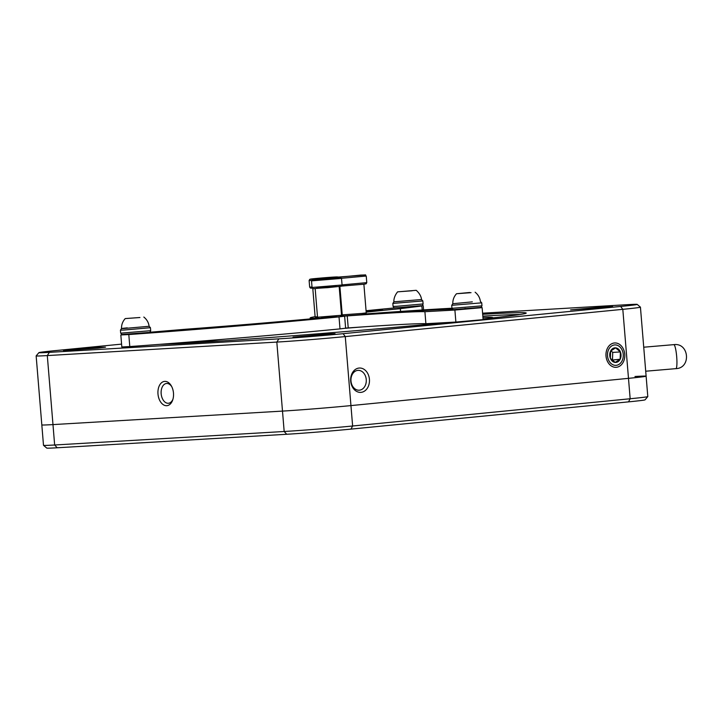 <?xml version="1.0" encoding="UTF-8"?>
<svg xmlns="http://www.w3.org/2000/svg" width="723" height="723" viewBox="0 0 723 723"><rect width="100%" height="100%" fill="white"/><g stroke="black" fill="none" stroke-linecap="round" stroke-linejoin="round"><path stroke-width="1.08" d="M446.977 322.539A188.811 3.624 175.3 0 1 159.693 344.347M482.675 314.315A188.811 3.624 175.3 0 1 526.227 313.059A188.811 3.624 175.3 0 1 483.054 318.933M121.581 344.121L55.454 350.61A45.775 0.877 -4.7 0 0 38.915 352.634A45.775 0.877 -4.7 0 0 49.372 352.354L278.888 338.852A45.775 0.877 -4.7 0 0 343.118 333.692L620.65 306.444A45.775 0.877 -4.7 0 0 637.189 304.392A45.775 0.877 -4.7 0 0 626.733 304.708L482.584 313.186M604.961 307.365L570.574 309.887L606.552 306.642L612.58 306.435L604.961 307.365M97.912 348.115L63.516 350.637L99.494 347.383L105.531 347.185L97.912 348.115M327.429 334.613L293.041 337.135L329.019 333.89L335.047 333.683L327.429 334.613M38.915 352.634L36.159 355.879A48.784 0.94 -4.7 0 0 36.15 355.897A48.784 0.94 -4.7 0 0 47.302 355.58L276.819 342.078A48.784 0.94 -4.7 0 0 345.278 336.584L622.81 309.336A48.784 0.94 -4.7 0 0 640.442 307.158A48.784 0.94 -4.7 0 0 640.433 307.139L646.118 376.177A48.784 0.94 175.3 0 1 628.486 378.346A48.784 0.94 -4.7 0 0 646.118 376.177A48.784 0.94 175.3 0 0 634.966 376.493M620.65 306.444L622.81 309.336L628.486 378.346L350.944 405.594A48.784 0.94 175.3 0 1 282.494 411.098A48.784 0.94 -4.7 0 0 350.944 405.594L345.278 336.584L343.118 333.692M616.385 367.284A12.192 9.408 86.6 0 0 622.991 348.26A12.192 9.408 86.6 0 0 606.769 349.851A12.192 9.408 86.6 0 0 616.385 367.284M361.048 392.354A12.192 9.408 86.6 0 0 367.664 373.33A12.192 9.408 86.6 0 0 351.441 374.921A12.192 9.408 86.6 0 0 361.048 392.354M278.888 338.852L276.819 342.078L282.494 411.098L52.978 424.591A48.784 0.94 175.3 0 1 41.826 424.916A48.784 0.94 -4.7 0 0 52.978 424.591L47.302 355.58L49.372 352.354M166.733 405.693A12.192 7.754 -95.6 0 0 172.77 399.792A12.192 7.754 -95.6 0 0 171.423 386.037A12.192 7.754 -95.6 0 0 158.382 388.423A12.192 7.754 -95.6 0 0 166.733 405.693M359.43 390.185A9.941 7.664 86.6 0 0 366.263 379.683A9.941 7.664 86.6 0 0 358.03 370.366A9.941 7.664 86.6 0 0 350.962 380.732A9.941 7.664 86.6 0 0 359.195 390.203A9.941 7.664 86.6 0 0 359.43 390.185M171.767 386.697A9.941 6.317 -95.6 0 0 166.498 383.479A9.941 6.317 -95.6 0 0 161.175 393.863A9.941 6.317 -95.6 0 0 168.287 403.271A9.941 6.317 -95.6 0 0 168.441 403.262A9.941 6.317 -95.6 0 0 172.987 399.078M628.495 401.871L630.158 398.753L628.486 378.346L350.944 405.594L352.625 426.001A48.784 0.94 -4.7 0 1 284.175 431.495L54.65 444.997L52.978 424.591L282.494 411.098L284.175 431.495L286.733 434.27A45.775 0.877 -4.7 0 0 350.962 429.11L628.495 401.871A45.775 0.877 -4.7 0 0 645.033 399.846L647.79 396.602A48.784 0.94 -4.7 0 0 647.799 396.584L646.118 376.177M57.216 447.772A45.775 0.877 -4.7 0 1 46.76 448.088L43.516 445.332A48.784 0.94 -4.7 0 0 43.516 445.332A48.784 0.94 -4.7 0 0 54.65 444.997L57.216 447.772L286.733 434.27M647.79 396.602A48.784 0.94 -4.7 0 1 630.158 398.753L352.625 426.001L350.962 429.11M520.054 314.496A188.206 3.615 -4.7 0 0 482.828 316.132M184.347 343.262A155.084 2.973 175.3 0 1 183.669 343.091A155.084 2.973 175.3 0 1 186.037 342.313M482.928 317.388A155.084 2.973 175.3 0 1 492.734 317.677A155.084 2.973 175.3 0 1 492.101 317.957M224.519 339.204A153.574 2.946 -4.7 0 0 193.972 342.711M362.928 326.886A153.574 2.946 -4.7 0 0 345.233 328.305M342.865 315.834L342.232 315.824A150.565 2.892 175.3 0 1 342.16 315.734A150.565 2.892 175.3 0 1 342.485 315.517M366.181 312.182A150.565 2.892 175.3 0 1 400.343 308.658L421.88 305.983L422.205 309.995M400.569 311.432L400.343 308.658M317.939 318.048L312.399 318.319A192.725 3.696 175.3 0 1 310.158 317.948A192.725 3.696 175.3 0 1 315.111 316.692M341.373 313.348A192.725 3.696 175.3 0 1 342.096 313.267M366.064 310.727A192.725 3.696 175.3 0 1 395.933 307.799M420.108 305.829L421.88 305.983M341.446 314.243A171.649 3.299 175.3 0 1 342.169 314.144M366.118 311.342A171.649 3.299 175.3 0 1 382.53 309.634L374.125 310.158A183.687 3.525 175.3 0 0 366.082 310.98M341.401 313.683A183.687 3.525 175.3 0 1 342.124 313.601M417.18 306.136L399.268 307.609M328.567 277.93C312.011 279.412 302.404 279.674 319.476 278.174C336.032 276.683 345.639 276.43 328.567 277.93M345.612 328.097L348.224 327.926A150.565 2.892 175.3 0 1 425.892 323.705L455.879 322.051L483.118 319.647L482.133 307.646L454.894 310.05L455.879 322.051M348.224 327.926L347.23 315.915A150.565 2.892 175.3 0 1 424.907 311.703L454.894 310.05M425.892 323.705L424.907 311.703M347.23 315.915L341.066 316.303L344.627 316.204L345.621 328.206L340.009 328.893A192.725 3.696 -4.7 0 1 129.788 346.561L121.816 346.959L120.831 334.957L128.802 334.559A192.725 3.696 -4.7 0 0 339.015 316.891L344.627 316.204M365.82 313.918A192.725 3.696 175.3 0 1 451.965 308.242M480.885 307.429A192.725 3.696 175.3 0 1 482.124 307.637L482.133 307.646M374.975 313.701L369.399 314.098A171.649 3.299 175.3 0 1 452.327 309.164M374.957 313.439A183.687 3.525 175.3 0 1 452.02 308.585M475.689 308.052L458.165 309.507M318.129 318.183A150.565 2.892 175.3 0 1 185.947 329.218L149.589 332.273M123.931 334.523L120.831 334.957M316.909 318.807A183.687 3.525 175.3 0 1 169.58 331.333L172.806 330.845A171.649 3.299 -4.7 0 0 310.474 319.132L316.909 318.807M144.781 332.878L126.868 334.351M337.569 277.135L364.69 275.002L337.569 277.135M336.683 316.701L321.446 317.975L336.683 316.701M335.436 277.487C349.426 276.548 330.375 278.545 317.397 279.376C303.407 280.307 322.458 278.319 335.436 277.487M336.177 286.489L316.701 288.116L336.177 286.489M397.668 291.857L416.231 290.312L397.668 291.857M397.623 291.839C393.131 297.325 393.927 302.033 393.908 301.816L421.455 299.521M412.137 290.773L398.753 291.749L412.137 290.773M469.67 292.49L456.511 293.737L469.67 292.49M456.511 293.737C453.945 296.593 452.706 299.918 452.797 303.714L472.327 301.862M471.025 292.67L457.641 293.646L471.025 292.67M139.928 317.524L125.224 318.581L139.928 317.524M127.293 327.862C121.03 328.468 119.955 328.685 124.076 328.495L149.119 326.281C148.604 322.539 146.841 319.458 143.823 317.045M139.738 317.514L126.353 318.491L139.738 317.514M464.853 308.504L469.354 308.649L464.853 308.504M148.468 332.472L123.154 334.369L148.468 332.472M610.619 351.044A7.302 5.63 86.6 0 0 610.393 358.328A7.302 5.63 86.6 0 0 615.156 362.413A7.302 5.63 86.6 0 0 620.153 359.223A7.302 5.63 86.6 0 0 620.379 351.947A7.302 5.63 86.6 0 0 615.607 347.853A7.302 5.63 86.6 0 0 610.619 351.044L615.607 347.853L620.379 351.947L620.153 359.223L615.156 362.413L610.393 358.328L610.619 351.044M614.541 344.934A10.239 7.899 -93.4 0 1 622.611 359.566A10.239 7.899 -93.4 0 1 608.992 360.904A10.239 7.899 -93.4 0 1 614.541 344.934M611.821 360.108L620.153 359.223M612.498 359.674L612.724 352.39L620.379 351.947M612.724 352.39L610.854 350.791M645.711 371.215L675.869 368.649A12.047 1.826 -94.9 0 0 676.818 358.554A12.047 1.826 -94.9 0 0 676.692 356.728A12.047 1.826 -94.9 0 0 673.827 344.645L643.732 347.212M312.797 288.486L315.129 316.846L317.487 316.791M338.418 277.008L311.812 278.924L309.824 279.277L309.119 280.488L311.55 280.443M312.372 288.188L310.456 288.125L309.661 287.085L312.02 287.049M339.015 316.891L340.009 328.893M128.802 334.559L129.788 346.561M339.9 286.489L342.232 314.866L361.889 313.43L366.245 312.896L363.886 284.22M341.509 278.292L366.236 276.032C363.796 274.351 368.811 274.957 360.786 275.083L336.746 277.406M342.06 284.889L366.778 282.639L366.236 276.041M341.527 315.255L340.208 316.62L325.341 317.984C314.794 318.427 319.711 318.897 317.524 317.225L341.527 315.255L339.177 286.579M311.514 280.867L341.518 278.4C339.087 276.511 343.723 277.388 335.454 277.487L312.472 279.566L311.514 280.867L312.056 287.465L342.069 284.998L341.518 278.4M396.52 306.317L423.091 303.949L422.847 300.949L392.833 303.416L393.077 306.416L396.52 306.317M481.979 305.838L481.048 307.365L453.095 309.652L451.965 308.314L481.979 305.838L481.735 302.838L451.721 305.305L452.815 303.723M123.877 330.059L120.434 330.158L120.678 333.158L150.691 330.691L150.447 327.691L123.877 330.059M637.189 304.392L640.433 307.139M36.15 355.897L43.497 445.314M675.869 368.649C691.387 368.179 689.218 342.494 673.827 344.645M310.158 317.948L310.239 318.906M423.235 305.748L423.579 309.905M315.129 316.846L315.843 317.849L317.831 317.939M309.661 287.085L309.119 280.488M342.232 314.866L343.759 315.996L361.048 314.695L365.567 314.08L366.245 312.896M341.536 286.1L363.922 284.211L366.073 283.841L366.778 282.639M317.524 317.225L315.165 288.549M312.056 287.465C314.794 289.426 307.356 288.757 327.564 287.664L341.355 286.209L342.069 284.998M393.927 301.825L392.833 303.416M422.847 300.949L421.5 299.557C421.545 299.756 421.545 294.966 416.231 290.312M423.091 303.949C422.621 305.486 421.88 306.082 420.876 305.73L397.767 307.709C392.255 307.89 394.622 308.106 393.077 306.416M475.119 292.2C478.12 294.604 479.891 297.686 480.415 301.446M125.224 318.581C122.648 321.446 121.41 324.772 121.509 328.558L120.434 330.158M451.965 308.314L451.721 305.305M480.397 301.455L481.735 302.838M150.447 327.691L149.101 326.299M150.691 330.691C150.194 332.237 149.48 332.824 148.54 332.463L122.178 334.559L120.678 333.158"/></g></svg>
